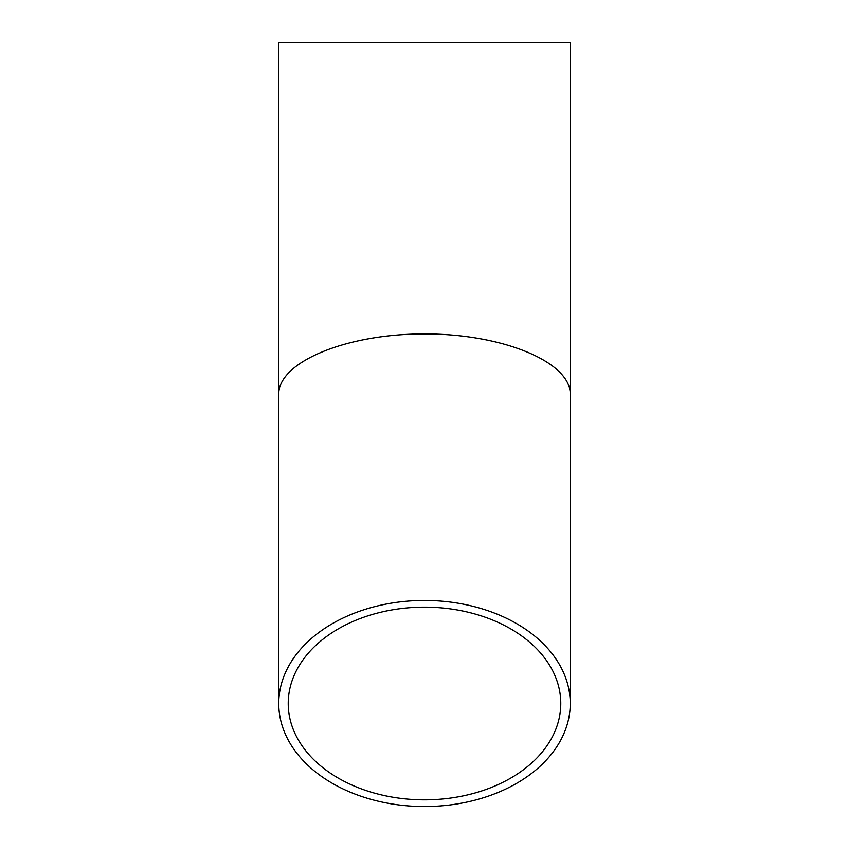 <?xml version="1.0" encoding="UTF-8"?>
<svg xmlns="http://www.w3.org/2000/svg" width="849" height="849" viewBox="0 0 849 849"><rect width="100%" height="100%" fill="white"/><g stroke="black" fill="none" stroke-linecap="round" stroke-linejoin="round"><path stroke-width="1.27" d="M424.5 799.854A136.275 96.361 0 0 1 288.225 703.492A136.275 96.361 0 0 1 424.5 607.131A136.275 96.361 0 0 1 560.775 703.492A136.275 96.361 0 0 1 424.5 799.854M570.252 394.318C570.825 362.014 502.481 333.699 424.5 333.944C346.519 333.699 278.175 362.014 278.748 394.318L278.748 42.45L570.252 42.45L570.252 703.492A145.752 103.058 180 0 0 424.5 600.434A145.752 103.058 180 0 0 278.748 703.492A145.752 103.058 180 0 0 424.5 806.55A145.752 103.058 180 0 0 570.252 703.492M278.748 394.318L278.748 703.492"/></g></svg>
